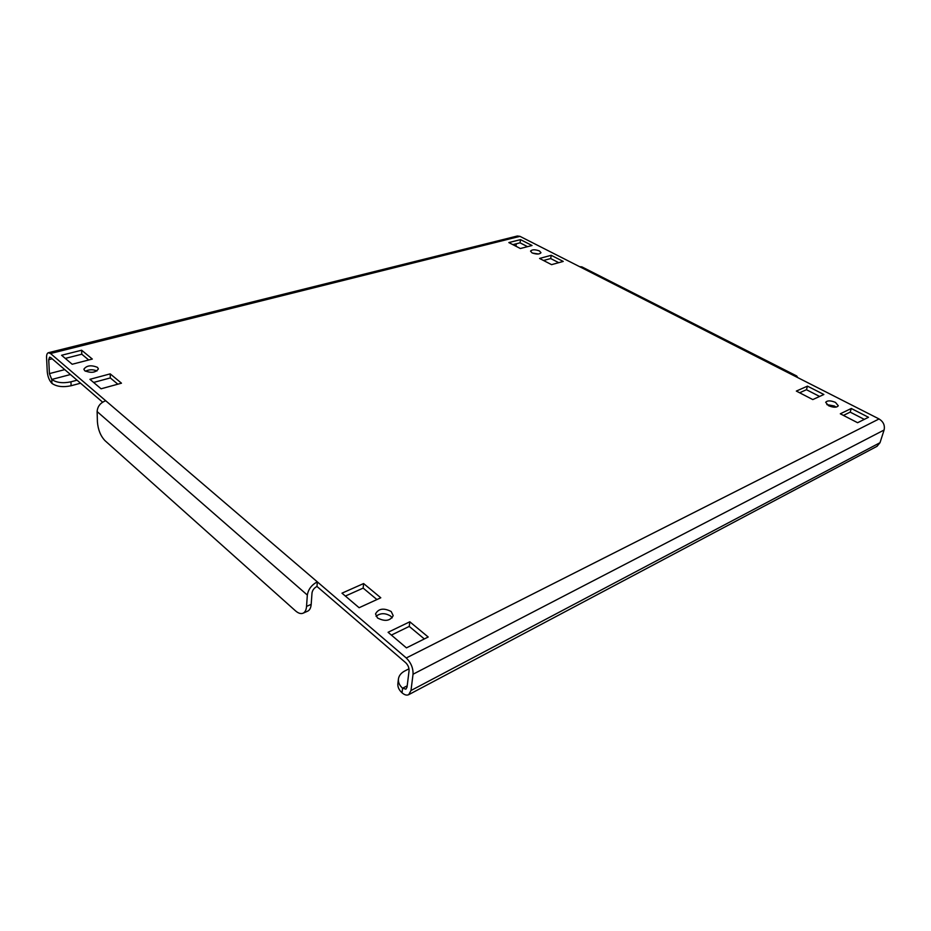 <?xml version="1.0" encoding="UTF-8"?>
<svg xmlns="http://www.w3.org/2000/svg" width="931" height="931" viewBox="0 0 931 931"><rect width="100%" height="100%" fill="white"/><g stroke="black" fill="none" stroke-linecap="round" stroke-linejoin="round"><path stroke-width="1.4" d="M532.067 252.883C536.477 254.466 539.445 254.407 540.981 252.708L539.433 250.939C535.034 249.357 532.067 249.427 530.53 251.126L532.067 252.883M828.497 405.672C833.408 407.673 836.678 407.708 838.296 405.776L835.456 402.39C830.557 400.4 827.298 400.377 825.692 402.308L828.497 405.672M826.821 404.578L834.385 406.009L836.085 407.126M84.733 370.736C91.087 373.296 95.637 372.691 98.383 368.909L97.499 367.373C91.145 364.824 86.606 365.441 83.871 369.223L84.733 370.736M377.486 617.963C384.934 621.768 390.17 621 393.196 615.647L391.195 611.516C383.747 607.745 378.521 608.537 375.53 613.901L377.486 617.963M376.066 616.287C380.418 612.901 385.294 612.842 390.683 616.124L392.16 617.87M408.988 668.807L404.776 670.972C401.04 672.962 398.922 675.65 398.421 679.025C398.107 682.353 399.492 685.414 402.588 688.23L405.904 689.161L407.056 687.066L409.058 670.797C409.175 667.748 408.046 665.048 405.683 662.697L316.982 586.449L317.32 581.863L406.253 657.984L879.05 418.95L579.687 266.708L581.863 266.86L796.645 375.949M407.208 685.81L402.588 688.23L402.029 692.804C404.589 694.992 406.812 695.608 408.709 694.666L410.99 690.511L413.038 674.23C413.259 668.097 411.002 662.686 406.253 657.984M879.05 418.95C883.379 421.662 885.067 425.351 884.089 430.017L880.016 442.69L876.99 446.333M515.96 246.25L516.321 243.771M48.4 352.721L517.357 236.009L519.964 236.346L50.518 353.512L48.319 352.744C47.05 353.221 46.469 354.909 46.573 357.818L47.26 371.725C47.749 376.729 49.32 380.616 51.95 383.397C56.663 386.668 63.052 387.447 71.105 385.748L80.555 383.2M102.619 402.169L50.705 357.539L49.599 357.155L48.726 359.68L49.413 373.61L51.764 379.452C56.488 382.722 62.889 383.502 70.954 381.815L77.04 380.185M532.462 253.069L538.549 253.988M843.428 415.401L850.178 412.13L864.305 419.381M799.624 392.777L806.455 389.705L819.606 396.455M512.865 244.644L520.045 242.828L527.54 246.668M543.529 260.494L550.698 258.55L558.74 262.67M85.419 371.213C89.225 369.386 93.065 369.304 96.952 370.969M93.612 382.443L110.3 377.928L117.83 384.189M391.381 635.093L409.244 626.412L424.327 638.945M345.378 596.061L363.16 588.101L376.927 599.552M65.275 358.412L81.777 354.211L88.713 359.983M840.309 413.795L857.602 422.721L868.495 417.286L851.283 408.488L840.309 413.795M796.342 391.078L812.798 399.574L823.865 394.5L807.468 386.132L796.342 391.078M508.838 242.572L520.359 248.519L532.032 245.505L520.51 239.628L508.838 242.572M539.561 258.446L551.571 264.648L563.232 261.436L551.222 255.303L539.561 258.446M89.923 379.313L101.095 388.797L121.472 383.188L110.207 373.866L89.923 379.313M428.202 637.013L409.803 621.792L388.076 632.289L406.451 647.871L428.202 637.013M380.791 597.783L363.602 583.551L341.98 593.175L359.122 607.722L380.791 597.783M61.586 355.27L72.176 364.254L92.309 359.052L81.637 350.219L61.586 355.27M519.964 236.346L579.687 266.708M50.518 353.512L105.715 400.749C100.385 402.774 97.522 406.382 97.127 411.583L97.418 421.918C98.058 429.75 100.583 435.987 104.97 440.631L295.476 610.829C298.374 613.343 300.934 614.123 303.157 613.168C305.124 612.167 306.252 609.91 306.543 606.407L307.335 595.06C308.301 589.265 311.629 584.866 317.32 581.863L105.715 400.749M306.543 606.407L311.187 604.359L312.001 593.024C312.479 590.138 314.143 587.938 316.982 586.449M311.187 604.359C310.884 607.85 309.755 610.096 307.777 611.108L307.579 611.19M797.704 377.579L796.715 375.984L794.725 376.066M402.029 692.804C398.945 689.987 397.56 686.915 397.886 683.587L398.421 679.025M81.777 354.211L81.637 350.219M363.16 588.101L363.602 583.551M409.244 626.412L409.803 621.792M110.3 377.928L110.207 373.866M550.698 258.55L551.222 255.303M520.045 242.828L520.51 239.628M806.455 389.705L807.468 386.132M850.178 412.13L851.283 408.488M410.99 690.511L880.016 442.69M413.038 674.23L884.089 430.017M64.763 369.619L49.413 373.61M48.726 359.68L52.183 358.807M97.127 411.583L307.335 595.06M70.465 374.53L51.764 379.452L51.95 383.397M70.954 381.815L71.105 385.748M877.142 446.252L408.709 694.666M307.777 611.108L303.157 613.168"/></g></svg>
